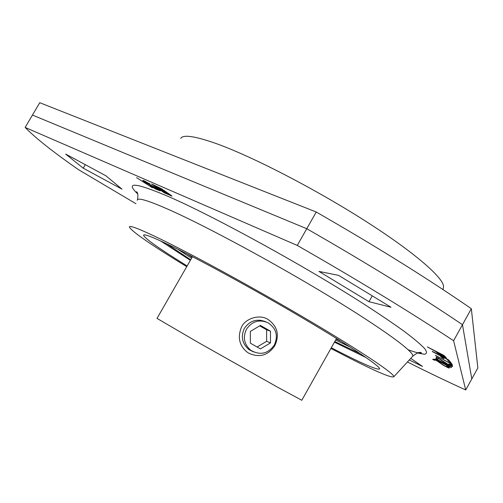 <?xml version="1.0" encoding="UTF-8"?>
<svg xmlns="http://www.w3.org/2000/svg" width="503" height="503" viewBox="0 0 503 503"><rect width="100%" height="100%" fill="white"/><g stroke="black" fill="none" stroke-linecap="round" stroke-linejoin="round"><path stroke-width="0.75" d="M297.267 245.433L25.15 127.441L32.456 115.061L306.767 228.708L32.456 115.061L39.75 102.7L316.249 212.014C376.596 246.696 428.292 278.926 471.336 308.716L462.477 324.705L471.789 378.941L462.477 324.705C419.112 295.374 367.215 263.377 306.767 228.708C367.215 263.377 419.112 295.374 462.477 324.705L453.599 340.726C409.92 311.86 357.809 280.096 297.267 245.433L316.249 212.014M453.599 340.726L465.715 389.951L477.85 367.951L471.336 308.716M180.703 138.375C183.255 134.301 195.447 136.168 217.296 143.965C253.537 157.112 315.947 189.417 365.656 221.213C415.472 253.047 444.753 278.888 443.483 287.05L443.388 287.584M25.15 127.441C35.468 138.017 53.243 152.082 78.487 169.649L135.967 203.728M407.889 362.217C428.644 372.635 447.915 381.884 465.715 389.951M409.624 360.142L422.551 366.467L410.951 358.507M338.557 275.355L318.952 271.413L368.969 301.699L391.013 307.251L338.557 275.355M83.228 168.191L122.003 189.159L105.957 175.817L65.686 154.081L83.228 168.191L85.29 164.663M152.365 187.764L136.565 177.634L152.365 187.764M149.762 183.985L143.707 180.583L142.777 180.414L143.059 180.829L145.216 182.338L157.999 189.486L150.158 185.833L155.741 189.09L160.231 190.876L156.144 187.889L145.694 182.319L145.027 181.816L145.505 181.797L149.875 183.784M166.097 192.096L161.413 188.694L151.648 184.004L164.481 192.945L172.045 196.126L166.191 191.932M443.671 356.828L446.387 357.891L443.866 355.376L427.336 346.919L435.302 351.245L439.433 354.489L443.791 356.608M432.266 351.553L440.037 355.627L441.76 357.558L443.872 358.664L442.162 356.74L446.783 359.161L448.714 361.361L450.826 362.468L448.531 359.834L432.366 351.371M452.543 365.31L451.43 363.273L449.651 362.323L450.128 363.191L435.315 355.263L450.311 363.512L450.782 364.373L452.543 365.31M437.956 357.815L436.208 356.866L436.271 358.211L438 359.155L437.968 358.117L446.651 363.845L452.606 366.586L450.216 364.581L448.808 363.958L450.864 365.599L448.745 364.807L437.956 357.815M445.777 363.782L435.636 358.79L438.905 361.173L448.827 366.618L451.549 367.423L445.777 363.782M436.434 360.167L434.768 359.217L432.668 359.287L434.322 360.223L435.963 360.179L443.885 365.637L448.412 367.882L449.487 367.9L446.721 366.021L447.525 367.14L444.256 365.637L436.434 360.167M154.867 185.871L160.916 188.675L164.211 190.977L158.715 188.55L154.867 185.871L155.056 185.55M168.543 193.806L169.92 194.963L164.424 192.53L160.35 189.694L168.675 193.586M439.333 354.106L437.409 352.326L442.697 355.03L444.589 356.797L439.333 354.106M445.268 363.682L449.808 366.486L446.507 365.26L437.34 359.739L445.35 363.543M368.969 301.699L372.258 295.846M330.911 348.453L343.442 354.967C374.66 371.007 391.453 378.262 393.836 376.741C394.83 374.081 364.103 353.219 312.457 322.58C260.931 291.998 197.094 256.939 162.01 239.786C139.947 229.06 129.076 224.841 129.39 227.123C132.176 231.82 151.29 244.992 186.732 266.653M331.301 347.755L335.476 349.912C362.921 363.977 377.634 370.321 379.62 368.932C380.494 366.536 352.974 347.887 307.289 320.776C261.711 293.721 205.205 262.648 173.56 247.118C153.333 237.246 143.349 233.335 143.594 235.391C145.442 238.944 159.954 249.13 187.129 265.961M145.505 181.797L145.694 181.47M159.023 190.574L159.376 189.971M157.181 189.782L157.389 189.424M157.999 189.486L158.194 189.159M151.46 185.808L151.648 185.481M144.028 181.533L144.405 180.879M143.059 180.829L143.28 180.451M170.756 195.799L171.095 195.202M164.211 190.977L164.45 190.562M164.192 190.832L164.38 190.511M165.33 191.951L165.644 191.41M160.35 189.694L160.539 189.373M169.92 194.963L170.159 194.548M169.907 194.824L170.089 194.504M444.621 357.275L445.054 356.489M437.987 353.584L438.251 353.106M437.132 352.936L437.453 352.364M445.727 357.715L445.947 357.325M444.589 356.797L444.859 356.306M448.714 361.361L449.16 360.55M441.76 357.558L442.194 356.778M450.782 364.373L451.398 363.26M450.311 363.512L450.669 362.864M450.128 363.191L450.392 362.72M450.864 365.599L451.103 365.159M450.877 365.455L451.059 365.128M452.235 366.599L452.449 366.215M451.524 366.36L451.889 365.7M436.271 358.211L436.83 357.205M451.141 367.618L451.342 367.259M449.946 367.133L450.298 366.498M436.679 359.758L436.988 359.199M437.34 359.739L437.516 359.425M449.978 366.762L450.166 366.417M447.777 367.146L447.984 366.769M449.116 368.077L449.305 367.737M448.412 367.882L448.739 367.291M447.494 367.504L447.701 367.14M434.322 360.223L434.85 359.268M301.806 400.262L277.392 387.09L197.428 341.996L157.018 318.393L192.454 256.687M265.817 321.801C257.008 318.393 249.865 320.568 244.383 328.34C240.623 336.564 242.144 343.643 248.954 349.591L253.525 351.924M262.069 320.92L260.919 320.279M248.966 349.604L249.916 349.868M166.493 243.691L190.687 259.762M334.791 341.55L360.752 353.961M334.451 342.153L366.153 357.627M160.514 240.899L190.348 260.359M335.646 340.022L350.314 347.152M191.561 258.24L177.798 249.218M192.121 257.266L187.33 254.046M336.193 339.053L341.367 341.487M250.349 331.408L250.362 343.172L260.447 348.906L270.488 342.908L270.482 331.181L260.428 325.422L250.349 331.408M274.33 345.102C267.961 353.829 260.126 355.571 250.827 350.327C244.106 344.454 242.653 337.406 246.476 329.195C252.066 321.216 259.278 319.091 268.093 322.813C276.31 328.434 278.385 335.866 274.33 345.102M249.054 349.428L248.501 349.245M260.328 320.21L261.239 320.656M257.096 347.001L266.64 341.311L266.634 329.823L259.705 325.85M270.482 331.181L266.634 329.823M270.488 342.908L266.64 341.311M241.622 326.78C246.187 317.676 260.34 314.45 267.477 319.172L268.162 319.543C277.486 326.296 279.699 335.023 274.789 345.724C268.162 355.42 259.567 357.96 249.004 353.326L246.898 351.943C239.145 345.347 237.385 336.96 241.622 326.78M417.339 352.98L424.387 354.257C427.041 353.854 427.141 351.974 424.689 348.61C420.659 344.366 413.856 338.62 404.267 331.389C393.095 323.341 379.476 314.13 363.411 303.743C304.441 265.955 215.058 216.887 169.436 196.969C135.25 182.413 124.662 181.382 137.659 193.875M412.403 356.665L412.8 356.155C414.535 352.163 383.305 329.113 329.616 296.537C276.059 264.025 209.103 227.802 172.127 211.071C149.001 200.703 137.388 197.101 137.275 200.269M443.005 289.577L443.483 287.05M137.482 199.71C138.224 195.158 137.891 192.511 136.489 191.769L137.313 192.938M408.285 349.843C416.805 352.779 416.302 352.377 418.584 352.936L421.451 352.993C420.162 351.584 417.276 352.641 412.8 356.155L393.836 376.741M336.52 338.469L301.787 400.294M250.827 350.327L248.186 348.988"/></g></svg>
